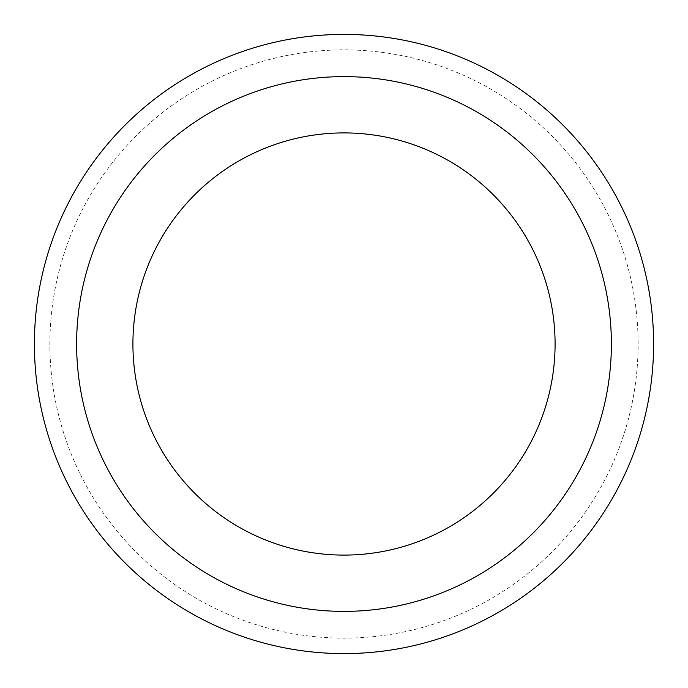 <?xml version="1.0" encoding="UTF-8"?>
<svg xmlns="http://www.w3.org/2000/svg" width="688" height="688" viewBox="0 0 688 688"><rect width="100%" height="100%" fill="white"/><g stroke="black" fill="none" stroke-linecap="round" stroke-linejoin="round"><path stroke-width="0.52" stroke-dasharray="3.44 2.58" d="M132.913 344A211.087 211.087 0 0 0 344 555.087A211.087 211.087 0 0 0 555.087 344A211.087 211.087 0 0 0 344 132.913A211.087 211.087 0 0 0 132.913 344M653.6 344A309.6 309.6 0 0 0 344 34.4A309.6 309.6 0 0 0 34.4 344A309.6 309.6 0 0 0 344 653.6A309.6 309.6 0 0 0 653.6 344M638.12 344A294.12 294.12 0 0 0 344 49.88A294.12 294.12 0 0 0 49.88 344A294.12 294.12 0 0 0 344 638.12A294.12 294.12 0 0 0 638.12 344"/><path stroke-width="1.03" d="M555.087 344A211.087 211.087 0 0 0 344 132.913A211.087 211.087 0 0 0 132.913 344A211.087 211.087 0 0 0 344 555.087A211.087 211.087 0 0 0 555.087 344A211.087 211.087 0 0 1 344 555.087A211.087 211.087 0 0 1 132.913 344M653.6 344A309.6 309.6 0 0 0 344 34.4A309.6 309.6 0 0 0 34.4 344A309.6 309.6 0 0 0 344 653.6A309.6 309.6 0 0 0 653.6 344M344 611.383A267.383 267.383 0 0 0 611.383 344A267.383 267.383 0 0 0 344 76.617A267.383 267.383 0 0 0 76.617 344A267.383 267.383 0 0 0 344 611.383"/></g></svg>
